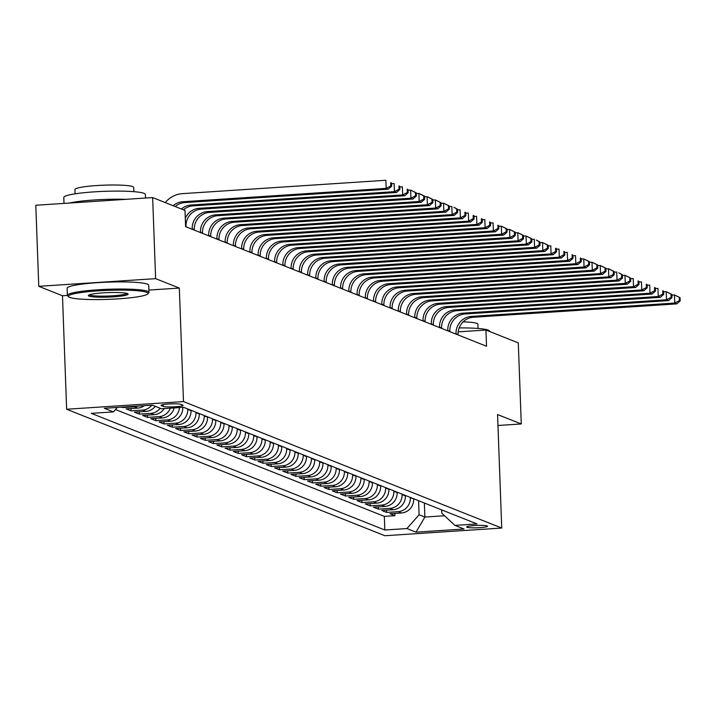 <?xml version="1.0" encoding="UTF-8"?>
<svg xmlns="http://www.w3.org/2000/svg" width="716" height="716" viewBox="0 0 716 716"><rect width="100%" height="100%" fill="white"/><g stroke="black" fill="none" stroke-linecap="round" stroke-linejoin="round"><path stroke-width="1.07" d="M487.238 525.947A10.454 1.181 177.9 0 0 475.782 525.481A10.454 1.181 177.9 0 0 466.689 526.994A10.454 1.181 177.9 0 0 467.029 527.271A10.454 1.181 177.9 0 0 478.485 527.728A10.454 1.181 177.9 0 0 487.578 526.224A10.454 1.181 177.9 0 0 487.238 525.947M66.642 409.248L384.886 535.729L501.728 528.041L183.484 401.569L66.642 409.248L62.48 295.753L67.385 295.431M148.892 290.07L179.322 288.065L155.623 278.649L38.771 286.328L62.48 295.753M38.771 286.328L35.8 205.259L152.642 197.571L155.623 278.649M121.809 407.153L122.839 407.556L122.821 407.082M144.328 405.668A13.067 12.575 -68.3 0 1 137.66 408.111L126.132 408.872L131.082 410.841L131.001 408.55M155.274 406.303A13.067 12.575 -68.3 0 1 145.903 411.387L134.384 412.148L139.325 414.116L139.244 411.825M164.233 408.559A13.067 12.575 -68.3 0 1 154.155 414.662L142.627 415.423L147.568 417.392L147.487 415.101M174.158 407.914A13.067 12.575 -68.3 0 1 162.398 417.938L150.87 418.699L155.82 420.668L155.73 418.377M182.795 407.341L182.795 407.413A13.067 12.575 -68.3 0 1 170.641 421.223L159.113 421.975L164.062 423.944L163.973 421.661M191.029 410.268L191.038 410.698A13.067 12.575 -68.3 0 1 178.884 424.499L167.356 425.25L172.305 427.219L172.225 424.937M199.272 413.544L199.29 413.973A13.067 12.575 -68.3 0 1 187.127 427.774L175.608 428.526L180.548 430.495L180.468 428.213M207.515 416.819L207.533 417.249A13.067 12.575 -68.3 0 1 195.379 431.05L183.851 431.811L188.791 433.771L188.711 431.488M215.758 420.104L215.776 420.525A13.067 12.575 -68.3 0 1 203.621 434.326L192.094 435.086L197.043 437.046L196.954 434.764M224.01 423.38L224.019 423.8A13.067 12.575 -68.3 0 1 211.864 437.601L200.337 438.362L205.286 440.322L205.197 438.04M232.252 426.655L232.261 427.076A13.067 12.575 -68.3 0 1 220.107 440.877L208.58 441.638L213.529 443.607L213.449 441.316M240.495 429.931L240.513 430.352A13.067 12.575 -68.3 0 1 228.35 444.153L216.823 444.913L221.772 446.882L221.691 444.591M248.738 433.207L248.756 433.627A13.067 12.575 -68.3 0 1 236.602 447.428L225.075 448.189L230.015 450.158L229.934 447.867M256.981 436.483L256.999 436.903A13.067 12.575 -68.3 0 1 244.845 450.704L233.318 451.465L238.267 453.434L238.177 451.143M265.224 439.758L265.242 440.179A13.067 12.575 -68.3 0 1 253.088 453.989L241.56 454.741L246.51 456.71L246.42 454.427M273.476 443.034L273.485 443.464A13.067 12.575 -68.3 0 1 261.331 457.264L249.803 458.016L254.753 459.985L254.672 457.703M281.719 446.31L281.737 446.739A13.067 12.575 -68.3 0 1 269.574 460.54L258.046 461.292L262.996 463.261L262.915 460.979M289.962 449.585L289.98 450.015A13.067 12.575 -68.3 0 1 277.826 463.816L266.298 464.577L271.239 466.537L271.158 464.254M298.205 452.87L298.223 453.291A13.067 12.575 -68.3 0 1 286.069 467.092L274.541 467.852L279.491 469.812L279.401 467.53M306.448 456.146L306.466 456.566A13.067 12.575 -68.3 0 1 294.312 470.367L282.784 471.128L287.734 473.088L287.644 470.806M314.7 459.421L314.709 459.842A13.067 12.575 -68.3 0 1 302.555 473.643L291.027 474.404L295.976 476.373L295.896 474.082M322.943 462.697L322.961 463.118A13.067 12.575 -68.3 0 1 310.798 476.919L299.27 477.679L304.219 479.648L304.139 477.357M331.186 465.973L331.204 466.393A13.067 12.575 -68.3 0 1 319.05 480.194L307.522 480.955L312.462 482.924L312.382 480.633M339.429 469.248L339.447 469.669A13.067 12.575 -68.3 0 1 327.293 483.47L315.765 484.231L320.714 486.2L320.625 483.909M347.672 472.524L347.69 472.945A13.067 12.575 -68.3 0 1 335.536 486.755L324.008 487.507L328.957 489.476L328.868 487.193M355.924 475.8L355.933 476.23A13.067 12.575 -68.3 0 1 343.778 490.03L332.251 490.782L337.2 492.751L337.12 490.469M364.167 479.076L364.184 479.505A13.067 12.575 -68.3 0 1 352.021 493.306L340.494 494.058L345.443 496.027L345.363 493.745M372.41 482.351L372.427 482.781A13.067 12.575 -68.3 0 1 360.264 496.582L348.746 497.343L353.686 499.303L353.606 497.02M380.652 485.636L380.67 486.057A13.067 12.575 -68.3 0 1 368.516 499.858L356.989 500.618L361.929 502.578L361.849 500.296M388.895 488.912L388.913 489.332A13.067 12.575 -68.3 0 1 376.759 503.133L365.232 503.894L370.181 505.854L370.091 503.572M397.147 492.187L397.156 492.608A13.067 12.575 -68.3 0 1 385.002 506.409L373.475 507.17L378.424 509.139L378.343 506.847M405.39 495.463L405.408 495.884A13.067 12.575 -68.3 0 1 393.245 509.685L381.718 510.445L386.667 512.414L386.586 510.123M152.642 197.571L185.005 210.432L185.605 226.65L486.531 346.249L485.94 330.031L458.186 331.857M161.386 405.659L163.194 406.375A10.122 1.146 177.9 0 0 174.292 406.822A10.122 1.146 177.9 0 0 183.108 405.363A10.122 1.146 177.9 0 0 182.777 405.086L180.96 404.37A10.122 1.146 177.9 0 0 169.862 403.922A10.122 1.146 177.9 0 0 161.055 405.381A10.122 1.146 177.9 0 0 161.386 405.659L161.36 405.086M441.709 509.899L441.835 513.256L454.937 525.392L477.044 523.942L183.538 407.297L161.431 408.747L152.356 405.14L104.357 408.299L113.423 411.906L91.326 413.356L384.832 530.001L406.939 528.551L419.093 514.75L424.865 517.042L444.529 515.753M454.937 525.392L464.013 528.999L416.005 532.158L406.939 528.551M410.331 497.432L410.349 497.853A13.067 12.575 111.7 0 1 398.194 511.654L386.667 512.414M413.633 498.739L410.349 497.853M402.088 494.147L402.106 494.577A13.067 12.575 111.7 0 1 389.952 508.378L378.424 509.139M393.845 490.872L393.863 491.301A13.067 12.575 111.7 0 1 381.709 505.102L370.181 505.854M385.602 487.596L385.62 488.026A13.067 12.575 111.7 0 1 373.457 501.827L361.929 502.578M377.359 484.32L377.368 484.741A13.067 12.575 111.7 0 1 365.214 498.551L353.686 499.303M369.116 481.045L369.125 481.465A13.067 12.575 111.7 0 1 356.971 495.266L345.443 496.027M360.864 477.769L360.882 478.19A13.067 12.575 111.7 0 1 348.728 491.99L337.2 492.751M352.621 474.493L352.639 474.914A13.067 12.575 111.7 0 1 340.485 488.715L328.957 489.476M344.378 471.218L344.396 471.638A13.067 12.575 111.7 0 1 332.233 485.439L320.714 486.2M336.135 467.942L336.144 468.362A13.067 12.575 111.7 0 1 323.99 482.163L312.462 482.924M327.892 464.666L327.901 465.087A13.067 12.575 111.7 0 1 315.747 478.888L304.219 479.648M319.64 461.381L319.658 461.811A13.067 12.575 111.7 0 1 307.504 475.612L295.976 476.373M311.397 458.106L311.415 458.535A13.067 12.575 111.7 0 1 299.261 472.336L287.734 473.088M303.154 454.83L303.172 455.26A13.067 12.575 111.7 0 1 291.009 469.061L279.491 469.812M294.911 451.554L294.929 451.975A13.067 12.575 111.7 0 1 282.766 465.785L271.239 466.537M286.668 448.279L286.677 448.699A13.067 12.575 111.7 0 1 274.523 462.5L262.996 463.261M278.417 445.003L278.435 445.424A13.067 12.575 111.7 0 1 266.28 459.225L254.753 459.985M270.174 441.727L270.192 442.148A13.067 12.575 111.7 0 1 258.037 455.949L246.51 456.71M261.931 438.452L261.949 438.872A13.067 12.575 111.7 0 1 249.786 452.673L238.267 453.434M253.688 435.176L253.706 435.596A13.067 12.575 111.7 0 1 241.543 449.397L230.015 450.158M245.445 431.9L245.454 432.321A13.067 12.575 111.7 0 1 233.3 446.122L221.772 446.882M237.193 428.615L237.211 429.045A13.067 12.575 111.7 0 1 225.057 442.846L213.529 443.607M228.95 425.34L228.968 425.769A13.067 12.575 111.7 0 1 216.814 439.57L205.286 440.322M220.707 422.064L220.725 422.494A13.067 12.575 111.7 0 1 208.571 436.295L197.043 437.046M212.464 418.788L212.482 419.209A13.067 12.575 111.7 0 1 200.319 433.019L188.791 433.771M204.221 415.513L204.23 415.933A13.067 12.575 111.7 0 1 192.076 429.734L180.548 430.495M195.969 412.237L195.987 412.658A13.067 12.575 111.7 0 1 183.833 426.459L172.305 427.219M187.726 408.961L187.744 409.382A13.067 12.575 111.7 0 1 175.59 423.183L164.062 423.944M115.5 409.543L384.331 516.379L394.91 515.69L394.829 513.399M413.651 499.159A13.067 12.575 -68.3 0 1 401.488 512.96L389.969 513.721L394.91 515.69M179.474 407.556A13.067 12.575 111.7 0 1 167.347 419.907L155.82 420.668M170.363 408.156A13.067 12.575 111.7 0 1 159.095 416.631L147.568 417.392M160.223 408.263A13.067 12.575 111.7 0 1 150.852 413.356L139.325 414.116M151.837 405.175A13.067 12.575 111.7 0 1 142.609 410.08L131.082 410.841M137.732 406.106A13.067 12.575 111.7 0 1 134.366 406.804L122.839 407.556M497.969 425.492L521.275 423.962L518.295 342.892L485.94 330.031M521.275 423.962L497.566 414.546L501.728 528.041M179.322 288.065L183.484 401.569M424.355 502.999L424.865 517.042L416.005 532.158M418.583 500.708L419.093 514.75M117.352 407.449L113.423 411.906M384.331 516.379L384.832 530.001M173.174 205.734A16.334 15.716 111.7 0 1 182.643 201.76L386.175 188.38L385.879 180.271L182.347 193.651A24.496 23.574 -68.3 0 0 165.262 202.583M175.232 206.548A16.334 15.716 111.7 0 1 184.701 202.583L388.242 189.194L386.175 188.38L390.811 185.918L391.634 186.25L391.518 183.01L390.694 182.678L390.811 185.918M390.694 182.678L391.518 183.01M388.242 189.194L391.634 186.25M146.735 292.325A39.845 4.502 177.9 0 0 100.813 290.696A39.845 4.502 177.9 0 0 68.673 296.818A39.845 4.502 177.9 0 0 69.685 297.391A39.845 4.502 177.9 0 0 111.105 299.243A39.845 4.502 177.9 0 0 147.791 293.918A39.845 4.502 177.9 0 0 146.735 292.325M68.673 296.818L67.662 295.896A40.821 4.618 -2.1 0 1 67.376 295.377A40.821 4.618 -2.1 0 1 102.898 289.497A40.821 4.618 -2.1 0 1 147.648 291.287A40.821 4.618 -2.1 0 1 148.973 292.388A40.821 4.618 -2.1 0 1 148.731 292.925L147.791 293.918M127.475 293.587A19.923 2.255 -2.1 0 1 127.985 293.873A19.923 2.255 -2.1 0 1 111.911 296.934A19.923 2.255 -2.1 0 1 88.945 296.12A19.923 2.255 -2.1 0 1 88.426 295.323A19.923 2.255 -2.1 0 1 106.765 292.656A19.923 2.255 -2.1 0 1 127.475 293.587M89.366 294.813A18.947 2.139 177.9 0 0 89.858 295.09A18.947 2.139 177.9 0 0 109.584 295.968A18.947 2.139 177.9 0 0 127.001 293.426M64.001 203.407L63.787 197.446A40.821 4.618 -2.1 0 1 99.309 191.557A40.821 4.618 -2.1 0 1 144.059 193.347A40.821 4.618 -2.1 0 1 145.384 194.448L145.518 198.046M69.461 203.04A40.821 4.618 -2.1 0 1 125.882 199.334M75.091 193.821L74.938 189.561A29.392 3.32 -2.1 0 1 100.508 185.328A29.392 3.32 -2.1 0 1 132.729 186.616A29.392 3.32 -2.1 0 1 133.686 187.413L133.838 191.673M67.376 295.377L67.116 288.244A40.821 4.618 -2.1 0 1 102.639 282.364A40.821 4.618 -2.1 0 1 147.389 284.154A40.821 4.618 -2.1 0 1 148.713 285.254L148.973 292.388M459.171 327.901A40.821 4.618 -2.1 0 1 488.276 330.148A40.821 4.618 -2.1 0 1 489.601 331.248L489.61 331.49M463.109 321.869A29.392 3.32 -2.1 0 1 476.945 323.417A29.392 3.32 -2.1 0 1 477.903 324.205L478.055 328.465M181.416 209.009A16.334 15.716 111.7 0 1 190.886 205.036L394.418 191.655L394.122 183.547L391.545 183.717M183.475 209.824A16.334 15.716 111.7 0 1 192.953 205.859L396.485 192.479L394.418 191.655L399.054 189.203L399.877 189.525L399.761 186.285L398.937 185.954L399.054 189.203M398.937 185.954L399.761 186.285M396.485 192.479L399.877 189.525M186.017 226.811L185.999 226.39A16.334 15.716 111.7 0 1 201.196 209.135L404.728 195.754L402.669 194.931L402.365 186.822L399.788 186.992M185.292 218.308A16.334 15.716 111.7 0 1 199.138 208.311L402.669 194.931L407.297 192.479L408.129 192.801L408.004 189.561L407.18 189.23L407.297 192.479M407.18 189.23L408.004 189.561M404.728 195.754L408.129 192.801M194.26 230.087L194.242 229.666A16.334 15.716 111.7 0 1 209.439 212.41L412.971 199.03L410.912 198.207L410.617 190.098L408.03 190.268M192.201 229.272L192.183 228.843A16.334 15.716 111.7 0 1 207.38 211.596L410.912 198.207L415.549 195.754L416.372 196.077L416.256 192.837L415.423 192.506L415.549 195.754M415.423 192.506L410.617 190.098L416.256 192.837M412.971 199.03L416.372 196.077M202.503 233.371L202.485 232.942A16.334 15.716 111.7 0 1 217.682 215.686L421.214 202.306L419.155 201.482L418.86 193.383L416.273 193.544M200.444 232.548L200.426 232.118A16.334 15.716 111.7 0 1 215.623 214.872L419.155 201.482L423.791 199.03L424.615 199.352L424.499 196.112L423.675 195.79L423.791 199.03M423.675 195.79L418.86 193.383L424.499 196.112M421.214 202.306L424.615 199.352M210.746 236.647L210.737 236.217A16.334 15.716 111.7 0 1 225.925 218.962L429.466 205.582L427.398 204.758L427.103 196.658L424.525 196.828M208.687 235.824L208.669 235.394A16.334 15.716 111.7 0 1 223.866 218.147L427.398 204.758L432.034 202.306L432.858 202.637L432.741 199.388L431.918 199.066L432.034 202.306M431.918 199.066L427.103 196.658L432.741 199.388M429.466 205.582L432.858 202.637M218.998 239.923L218.98 239.493A16.334 15.716 111.7 0 1 234.177 222.237L437.709 208.857L435.641 208.043L435.346 199.934L432.768 200.104M216.93 239.099L216.912 238.679A16.334 15.716 111.7 0 1 232.109 221.423L435.641 208.043L440.277 205.582L441.101 205.913L440.984 202.664L440.161 202.342L440.277 205.582M440.161 202.342L435.346 199.934L440.984 202.664M437.709 208.857L441.101 205.913M227.24 243.198L227.223 242.769A16.334 15.716 111.7 0 1 242.42 225.513L445.952 212.133L443.893 211.318L443.589 203.21L441.011 203.38M225.173 242.375L225.164 241.954A16.334 15.716 111.7 0 1 240.352 224.699L443.893 211.318L448.52 208.857L449.353 209.188L449.227 205.94L448.404 205.617L448.52 208.857M448.404 205.617L443.589 203.21L449.227 205.94M445.952 212.133L449.353 209.188M235.483 246.474L235.466 246.044A16.334 15.716 111.7 0 1 250.663 228.798L454.195 215.409L452.136 214.594L451.841 206.485L449.254 206.656M233.425 245.651L233.407 245.23A16.334 15.716 111.7 0 1 248.604 227.974L452.136 214.594L456.772 212.133L457.596 212.464L457.47 209.224L456.647 208.893L456.772 212.133M456.647 208.893L453.899 207.3L457.47 209.224M454.195 215.409L457.596 212.464M243.726 249.75L243.709 249.32A16.334 15.716 111.7 0 1 258.906 232.074L462.438 218.684L460.379 217.87L460.084 209.761L457.497 209.931M241.668 248.935L241.65 248.506A16.334 15.716 111.7 0 1 256.847 231.25L460.379 217.87L465.015 215.409L465.839 215.74L465.722 212.5L464.899 212.169L465.015 215.409M464.899 212.169L465.722 212.5M462.438 218.684L465.839 215.74M251.969 253.025L251.96 252.596A16.334 15.716 111.7 0 1 267.149 235.349L470.68 221.96L468.622 221.146L468.327 213.037L465.749 213.207M249.911 252.211L249.893 251.781A16.334 15.716 111.7 0 1 265.09 234.526L468.622 221.146L473.258 218.684L474.082 219.015L473.965 215.776L473.142 215.444L473.258 218.684M473.142 215.444L473.965 215.776M470.68 221.96L474.082 219.015M260.212 256.301L260.203 255.88A16.334 15.716 111.7 0 1 275.4 238.625L478.932 225.245L476.865 224.421L476.57 216.313L473.992 216.483M258.154 255.487L258.136 255.057A16.334 15.716 111.7 0 1 273.333 237.802L476.865 224.421L481.501 221.969L482.324 222.291L482.208 219.051L481.385 218.72L481.501 221.969M481.385 218.72L482.208 219.051M478.932 225.245L482.324 222.291M268.464 259.577L268.446 259.156A16.334 15.716 111.7 0 1 283.643 241.901L487.175 228.52L485.117 227.697L484.813 219.588L482.235 219.758M266.397 258.762L266.388 258.333A16.334 15.716 111.7 0 1 281.576 241.077L485.117 227.697L489.744 225.245L490.576 225.567L490.451 222.327L489.628 221.996L489.744 225.245M489.628 221.996L490.451 222.327M487.175 228.52L490.576 225.567M276.707 262.853L276.689 262.432A16.334 15.716 111.7 0 1 291.886 245.176L495.418 231.796L493.36 230.973L493.064 222.864L490.478 223.034M274.649 262.038L274.631 261.608A16.334 15.716 111.7 0 1 289.828 244.362L493.36 230.973L497.996 228.52L498.819 228.843L498.694 225.603L497.871 225.272L497.996 228.52M497.871 225.272L498.694 225.603M495.418 231.796L498.819 228.843M284.95 266.137L284.932 265.708A16.334 15.716 111.7 0 1 300.129 248.452L503.661 235.072L501.603 234.248L501.307 226.149L498.721 226.31M282.892 265.314L282.874 264.884A16.334 15.716 111.7 0 1 298.071 247.638L501.603 234.248L506.239 231.796L507.062 232.118L506.946 228.878L506.123 228.556L506.239 231.796M506.123 228.556L501.307 226.149L506.946 228.878M503.661 235.072L507.062 232.118M293.193 269.413L293.184 268.983A16.334 15.716 111.7 0 1 308.372 251.728L511.904 238.347L509.846 237.524L509.55 229.424L506.973 229.594M291.135 268.59L291.117 268.16A16.334 15.716 111.7 0 1 306.314 250.913L509.846 237.524L514.482 235.072L515.305 235.403L515.189 232.154L514.365 231.832L514.482 235.072M514.365 231.832L509.55 229.424L515.189 232.154M511.904 238.347L515.305 235.403M301.436 272.689L301.427 272.259A16.334 15.716 111.7 0 1 316.624 255.003L520.156 241.623L518.089 240.809L517.793 232.7L515.216 232.87M299.377 271.865L299.36 271.445A16.334 15.716 111.7 0 1 314.557 254.189L518.089 240.809L522.725 238.347L523.548 238.679L523.432 235.43L522.608 235.108L522.725 238.347M522.608 235.108L517.793 232.7L523.432 235.43M520.156 241.623L523.548 238.679M309.688 275.964L309.67 275.535A16.334 15.716 111.7 0 1 324.867 258.279L528.399 244.899L526.341 244.084L526.036 235.976L523.459 236.146M307.62 275.141L307.611 274.72A16.334 15.716 111.7 0 1 322.8 257.465L526.341 244.084L530.968 241.623L531.8 241.954L531.675 238.705L530.851 238.383L530.968 241.623M530.851 238.383L526.036 235.976L531.675 238.705M528.399 244.899L531.8 241.954M317.931 279.24L317.913 278.81A16.334 15.716 111.7 0 1 333.11 261.564L536.642 248.175L534.583 247.36L534.288 239.251L531.702 239.421M315.872 278.417L315.854 277.996A16.334 15.716 111.7 0 1 331.052 260.74L534.583 247.36L539.22 244.899L540.043 245.23L539.918 241.99L539.094 241.659L539.22 244.899M539.094 241.659L536.347 240.066L539.918 241.99M536.642 248.175L540.043 245.23M326.174 282.516L326.156 282.086A16.334 15.716 111.7 0 1 341.353 264.839L544.885 251.45L542.826 250.636L542.531 242.527L539.945 242.697M324.115 281.701L324.097 281.272A16.334 15.716 111.7 0 1 339.295 264.016L542.826 250.636L547.463 248.175L548.286 248.506L548.17 245.266L547.337 244.935L547.463 248.175M547.337 244.935L542.531 242.527L548.17 245.266M544.885 251.45L548.286 248.506M334.417 285.791L334.399 285.362A16.334 15.716 111.7 0 1 349.596 268.115L553.128 254.726L551.069 253.911L550.774 245.803L548.196 245.973M332.358 284.977L332.34 284.547A16.334 15.716 111.7 0 1 347.537 267.292L551.069 253.911L555.706 251.45L556.529 251.781L556.413 248.541L555.589 248.21L555.706 251.45M555.589 248.21L556.413 248.541M553.128 254.726L556.529 251.781M342.66 289.067L342.651 288.646A16.334 15.716 111.7 0 1 357.839 271.391L561.38 258.011L559.312 257.187L559.017 249.079L556.439 249.249M340.601 288.253L340.583 287.823A16.334 15.716 111.7 0 1 355.78 270.567L559.312 257.187L563.948 254.735L564.772 255.057L564.655 251.817L563.832 251.486L563.948 254.735M563.832 251.486L564.655 251.817M561.38 258.011L564.772 255.057M350.912 292.343L350.894 291.922A16.334 15.716 111.7 0 1 366.091 274.667L569.623 261.286L567.564 260.463L567.26 252.354L564.682 252.524M348.844 291.528L348.835 291.099A16.334 15.716 111.7 0 1 364.023 273.843L567.564 260.463L572.191 258.011L573.015 258.333L572.898 255.093L572.075 254.762L572.191 258.011M572.075 254.762L572.898 255.093M569.623 261.286L573.015 258.333M359.155 295.619L359.137 295.198A16.334 15.716 111.7 0 1 374.334 277.942L577.866 264.562L575.807 263.739L575.512 255.63L572.925 255.8M357.096 294.804L357.078 294.374A16.334 15.716 111.7 0 1 372.275 277.128L575.807 263.739L580.443 261.286L581.267 261.608L581.141 258.369L580.318 258.037L580.443 261.286M580.318 258.037L581.141 258.369M577.866 264.562L581.267 261.608M367.397 298.903L367.38 298.474A16.334 15.716 111.7 0 1 382.577 281.218L586.109 267.838L584.05 267.014L583.755 258.906L581.168 259.076M365.339 298.08L365.321 297.65A16.334 15.716 111.7 0 1 380.518 280.404L584.05 267.014L588.686 264.562L589.51 264.884L589.393 261.644L588.561 261.322L588.686 264.562M588.561 261.322L583.755 258.906L589.393 261.644M586.109 267.838L589.51 264.884M375.64 302.179L375.623 301.749A16.334 15.716 111.7 0 1 390.82 284.494L594.352 271.113L592.293 270.29L591.998 262.19L589.411 262.36M373.582 301.355L373.564 300.926A16.334 15.716 111.7 0 1 388.761 283.679L592.293 270.29L596.929 267.838L597.753 268.169L597.636 264.92L596.813 264.598L596.929 267.838M596.813 264.598L591.998 262.19L597.636 264.92M594.352 271.113L597.753 268.169M383.883 305.455L383.874 305.025A16.334 15.716 111.7 0 1 399.063 287.769L602.603 274.389L600.536 273.575L600.241 265.466L597.663 265.636M381.825 304.631L381.807 304.21A16.334 15.716 111.7 0 1 397.004 286.955L600.536 273.575L605.172 271.113L605.996 271.445L605.879 268.196L605.056 267.874L605.172 271.113M605.056 267.874L600.241 265.466L605.879 268.196M602.603 274.389L605.996 271.445M392.135 308.73L392.117 308.301A16.334 15.716 111.7 0 1 407.315 291.045L610.846 277.665L608.779 276.85L608.484 268.742L605.906 268.912M390.068 307.907L390.059 307.486A16.334 15.716 111.7 0 1 405.247 290.231L608.779 276.85L613.415 274.389L614.238 274.72L614.122 271.471L613.299 271.149L613.415 274.389M613.299 271.149L608.484 268.742L614.122 271.471M610.846 277.665L614.238 274.72M400.378 312.006L400.36 311.576A16.334 15.716 111.7 0 1 415.557 294.33L619.089 280.94L617.031 280.126L616.727 272.017L614.149 272.187M398.311 311.183L398.302 310.762A16.334 15.716 111.7 0 1 413.499 293.506L617.031 280.126L621.667 277.665L622.49 277.996L622.365 274.756L621.542 274.425L621.667 277.665M621.542 274.425L618.794 272.832L622.365 274.756M619.089 280.94L622.49 277.996M408.621 315.282L408.603 314.852A16.334 15.716 111.7 0 1 423.8 297.605L627.332 284.216L625.274 283.402L624.978 275.293L622.392 275.463M406.563 314.467L406.545 314.038A16.334 15.716 111.7 0 1 421.742 296.782L625.274 283.402L629.91 280.94L630.733 281.272L630.617 278.032L629.785 277.701L629.91 280.94M629.785 277.701L624.978 275.293L630.617 278.032M627.332 284.216L630.733 281.272M416.864 318.557L416.846 318.128A16.334 15.716 111.7 0 1 432.043 300.881L635.575 287.492L633.517 286.677L633.221 278.569L630.635 278.739M414.806 317.743L414.788 317.313A16.334 15.716 111.7 0 1 429.985 300.058L633.517 286.677L638.153 284.216L638.976 284.547L638.86 281.307L638.037 280.976L638.153 284.216M638.037 280.976L638.86 281.307M635.575 287.492L638.976 284.547M425.107 321.833L425.098 321.412A16.334 15.716 111.7 0 1 440.286 304.157L643.827 290.777L641.76 289.953L641.464 281.844L638.887 282.014M423.049 321.019L423.031 320.589A16.334 15.716 111.7 0 1 438.228 303.333L641.76 289.953L646.396 287.501L647.219 287.823L647.103 284.583L646.279 284.252L646.396 287.501M646.279 284.252L647.103 284.583M643.827 290.777L647.219 287.823M433.359 325.109L433.341 324.688A16.334 15.716 111.7 0 1 448.538 307.433L652.07 294.052L650.003 293.229L649.707 285.12L647.13 285.29M431.292 324.294L431.283 323.865A16.334 15.716 111.7 0 1 446.471 306.609L650.003 293.229L654.639 290.777L655.462 291.099L655.346 287.859L654.522 287.528L654.639 290.777M654.522 287.528L655.346 287.859M652.07 294.052L655.462 291.099M441.602 328.384L441.584 327.964A16.334 15.716 111.7 0 1 456.781 310.708L660.313 297.328L658.255 296.505L657.95 288.396L655.373 288.566M439.535 327.57L439.526 327.14A16.334 15.716 111.7 0 1 454.723 309.894L658.255 296.505L662.882 294.052L663.714 294.374L663.589 291.135L662.765 290.803L662.882 294.052M662.765 290.803L663.589 291.135M660.313 297.328L663.714 294.374M449.845 331.669L449.827 331.24A16.334 15.716 111.7 0 1 465.024 313.984L668.556 300.604L666.498 299.78L666.202 291.672L663.616 291.842M447.786 330.846L447.769 330.416A16.334 15.716 111.7 0 1 462.966 313.169L666.498 299.78L671.134 297.328L671.957 297.65L671.841 294.41L671.008 294.088L671.134 297.328M671.008 294.088L666.202 291.672L671.841 294.41M668.556 300.604L671.957 297.65M458.088 334.945L458.07 334.515A16.334 15.716 111.7 0 1 473.267 317.26L676.799 303.879L674.74 303.056L674.445 294.956L671.859 295.126M456.029 334.121L456.011 333.692A16.334 15.716 111.7 0 1 471.209 316.445L674.74 303.056L679.377 300.604L680.2 300.935L680.084 297.686L679.26 297.364L679.377 300.604M679.26 297.364L674.445 294.956L680.084 297.686M676.799 303.879L680.2 300.935M405.408 495.884L402.106 494.577M397.156 492.608L393.863 491.301M388.913 489.332L385.62 488.026M380.67 486.057L377.368 484.741M372.427 482.781L369.125 481.465M364.184 479.505L360.882 478.19M355.933 476.23L352.639 474.914M347.69 472.945L344.396 471.638M339.447 469.669L336.144 468.362M331.204 466.393L327.901 465.087M322.961 463.118L319.658 461.811M314.709 459.842L311.415 458.535M306.466 456.566L303.172 455.26M298.223 453.291L294.929 451.975M289.98 450.015L286.677 448.699M281.737 446.739L278.435 445.424M273.485 443.464L270.192 442.148M265.242 440.179L261.949 438.872M256.999 436.903L253.706 435.596M248.756 433.627L245.454 432.321M240.513 430.352L237.211 429.045M232.261 427.076L228.968 425.769M224.019 423.8L220.725 422.494M215.776 420.525L212.482 419.209M207.533 417.249L204.23 415.933M199.29 413.973L195.987 412.658M191.038 410.698L187.744 409.382M401.488 512.96L398.194 511.654M393.245 509.685L389.952 508.378M385.002 506.409L381.709 505.102M376.759 503.133L373.457 501.827M368.516 499.858L365.214 498.551M360.264 496.582L356.971 495.266M352.021 493.306L348.728 491.99M343.778 490.03L340.485 488.715M335.536 486.755L332.233 485.439M327.293 483.47L323.99 482.163M319.05 480.194L315.747 478.888M310.798 476.919L307.504 475.612M302.555 473.643L299.261 472.336M294.312 470.367L291.009 469.061M286.069 467.092L282.766 465.785M277.826 463.816L274.523 462.5M269.574 460.54L266.28 459.225M261.331 457.264L258.037 455.949M253.088 453.989L249.786 452.673M244.845 450.704L241.543 449.397M236.602 447.428L233.3 446.122M228.35 444.153L225.057 442.846M220.107 440.877L216.814 439.57M211.864 437.601L208.571 436.295M203.621 434.326L200.319 433.019M195.379 431.05L192.076 429.734M187.127 427.774L183.833 426.459M178.884 424.499L175.59 423.183M170.641 421.223L167.347 419.907M162.398 417.938L159.095 416.631M154.155 414.662L150.852 413.356M145.903 411.387L142.609 410.08M137.66 408.111L134.366 406.804M163.132 404.612L163.194 406.375M182.643 201.76L184.701 202.583M190.886 205.036L192.953 205.859M199.138 208.311L201.196 209.135M192.183 228.843L194.242 229.666M207.38 211.596L209.439 212.41M200.426 232.118L202.485 232.942M215.623 214.872L217.682 215.686M208.669 235.394L210.737 236.217M223.866 218.147L225.925 218.962M216.912 238.679L218.98 239.493M232.109 221.423L234.177 222.237M225.164 241.954L227.223 242.769M240.352 224.699L242.42 225.513M233.407 245.23L235.466 246.044M248.604 227.974L250.663 228.798M241.65 248.506L243.709 249.32M256.847 231.25L258.906 232.074M249.893 251.781L251.96 252.596M265.09 234.526L267.149 235.349M258.136 255.057L260.203 255.88M273.333 237.802L275.4 238.625M266.388 258.333L268.446 259.156M281.576 241.077L283.643 241.901M274.631 261.608L276.689 262.432M289.828 244.362L291.886 245.176M282.874 264.884L284.932 265.708M298.071 247.638L300.129 248.452M291.117 268.16L293.184 268.983M306.314 250.913L308.372 251.728M299.36 271.445L301.427 272.259M314.557 254.189L316.624 255.003M307.611 274.72L309.67 275.535M322.8 257.465L324.867 258.279M315.854 277.996L317.913 278.81M331.052 260.74L333.11 261.564M324.097 281.272L326.156 282.086M339.295 264.016L341.353 264.839M332.34 284.547L334.399 285.362M347.537 267.292L349.596 268.115M340.583 287.823L342.651 288.646M355.78 270.567L357.839 271.391M348.835 291.099L350.894 291.922M364.023 273.843L366.091 274.667M357.078 294.374L359.137 295.198M372.275 277.128L374.334 277.942M365.321 297.65L367.38 298.474M380.518 280.404L382.577 281.218M373.564 300.926L375.623 301.749M388.761 283.679L390.82 284.494M381.807 304.21L383.874 305.025M397.004 286.955L399.063 287.769M390.059 307.486L392.117 308.301M405.247 290.231L407.315 291.045M398.302 310.762L400.36 311.576M413.499 293.506L415.557 294.33M406.545 314.038L408.603 314.852M421.742 296.782L423.8 297.605M414.788 317.313L416.846 318.128M429.985 300.058L432.043 300.881M423.031 320.589L425.098 321.412M438.228 303.333L440.286 304.157M431.283 323.865L433.341 324.688M446.471 306.609L448.538 307.433M439.526 327.14L441.584 327.964M454.723 309.894L456.781 310.708M447.769 330.416L449.827 331.24M462.966 313.169L465.024 313.984M456.011 333.692L458.07 334.515M471.209 316.445L473.267 317.26"/></g></svg>
